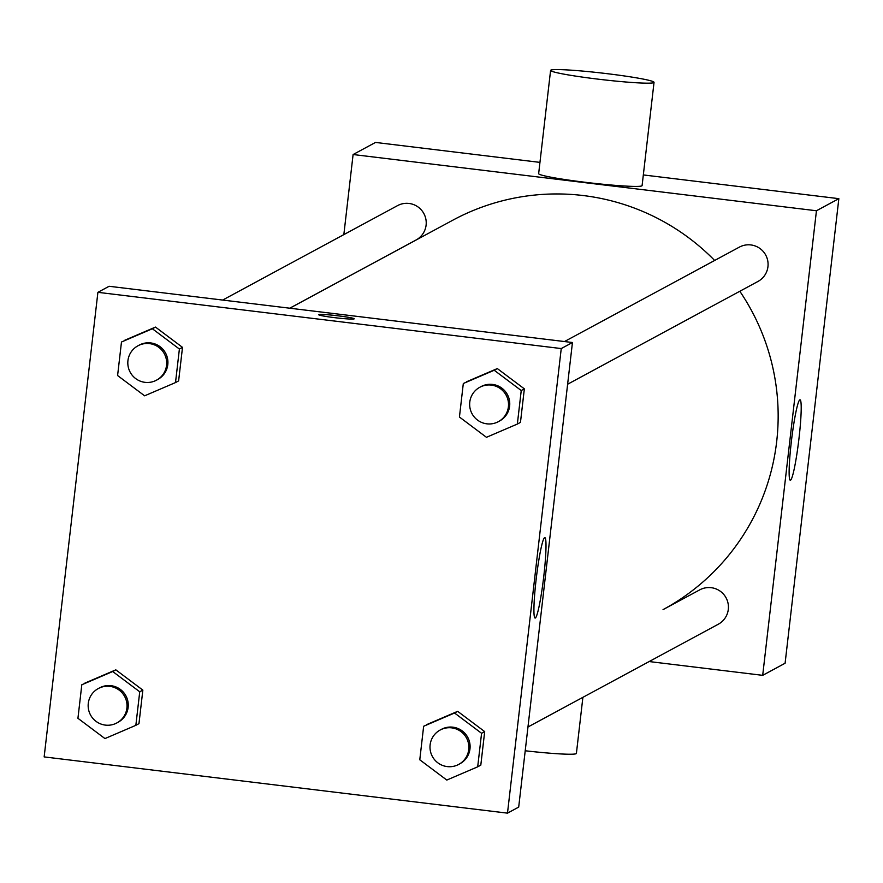 <?xml version="1.0" encoding="UTF-8"?>
<svg xmlns="http://www.w3.org/2000/svg" width="883" height="883" viewBox="0 0 883 883"><rect width="100%" height="100%" fill="white"/><g stroke="black" fill="none" stroke-linecap="round" stroke-linejoin="round"><path stroke-width="1.32" d="M343.84 234.624L353.101 154.525L375.507 142.428L539.954 162.384M643.332 174.933L838.85 198.664L785.097 663.243L762.691 675.34L649.148 661.555M714.645 260.463A221.28 219.966 -118.4 0 0 583.277 195.551A221.28 219.966 -118.4 0 0 452.758 220.22L289.812 308.211M527.957 726.996L718.265 624.237A19.525 19.404 -118.4 0 0 711.223 587.692A19.525 19.404 -118.4 0 0 699.711 589.877L663.034 609.634A221.28 219.966 -118.4 0 0 739.822 291.258M353.101 154.525L816.444 210.761L762.691 675.34M289.756 308.2L416.081 239.988A19.525 19.404 -118.4 0 0 409.039 203.454A19.525 19.404 -118.4 0 0 397.527 205.629L222.648 300.054M564.491 341.544L739.369 247.119A19.525 19.404 61.6 0 1 765.727 255.077A19.525 19.404 61.6 0 1 757.923 281.478L567.614 384.237M816.444 210.761L838.85 198.664M799.821 399.844A40.53 3.598 -83.1 0 1 800.053 399.789A40.53 3.598 -83.1 0 1 798.74 440.462A40.53 3.598 -83.1 0 1 790.285 480.253A40.53 3.598 -83.1 0 1 791.444 440.849A40.53 3.598 -83.1 0 1 799.821 399.844M654.038 82.362L642.096 185.596A52.064 3.256 -173.4 0 1 585.396 182.306A52.064 3.256 -173.4 0 1 538.652 173.631L550.595 70.397A52.064 3.256 -173.4 0 1 602.692 73.146A52.064 3.256 -173.4 0 1 654.038 82.362A52.064 3.256 -173.4 0 1 597.338 79.062A52.064 3.256 -173.4 0 1 550.595 70.397M525.208 750.771A52.064 3.256 6.6 0 0 576.4 753.42L582.89 697.338M109.106 286.28L572.449 342.516L518.696 807.095L507.493 813.144L44.15 756.908L97.903 292.328L109.106 286.28M426.765 724.579L457.67 711.334L484.69 731.61L480.805 765.142L484.69 731.61L457.67 711.334L423.652 726.256L454.557 713.011L481.577 733.287L477.692 766.819L446.798 780.064L419.778 759.788L423.652 726.256M124.58 340.33L155.485 327.085L182.505 347.361L178.62 380.893L182.505 347.361L155.485 327.085L121.479 342.008L152.373 328.763L179.392 349.039L175.507 382.571L144.613 395.816L117.594 375.54L121.479 342.008M97.903 292.328L561.246 348.564L507.493 813.144M84.923 683.089L115.828 669.844L142.847 690.12L138.962 723.641L142.847 690.12L115.828 669.844L81.81 684.766L112.715 671.521L139.735 691.797L135.85 725.329L104.956 738.574L77.936 718.298L81.81 684.766M466.423 381.82L497.328 368.575L524.347 388.851L520.462 422.383L524.347 388.851L497.328 368.575L463.31 383.509L494.215 370.253L521.235 390.529L517.35 424.061L486.456 437.306L459.436 417.03L463.31 383.509M561.246 348.564L572.449 342.516M544.612 537.648A40.53 3.598 -83.1 0 1 544.855 537.592A40.53 3.598 -83.1 0 1 543.542 578.266A40.53 3.598 -83.1 0 1 535.087 618.056A40.53 3.598 -83.1 0 1 536.235 578.663A40.53 3.598 -83.1 0 1 544.612 537.648M334.712 317.67A17.903 1.115 -173.4 0 1 318.642 314.69A17.903 1.115 -173.4 0 1 336.544 315.639A17.903 1.115 -173.4 0 1 354.204 318.807A17.903 1.115 -173.4 0 1 334.712 317.67M318.642 314.701A17.903 1.115 -173.4 0 1 336.544 315.65A17.903 1.115 -173.4 0 1 354.193 318.807M498.365 421.632L499.612 420.959A19.525 19.404 -118.4 0 0 492.571 384.425A19.525 19.404 -118.4 0 0 481.058 386.599L479.811 387.273A19.525 19.404 -118.4 0 0 472.008 413.674A19.525 19.404 -118.4 0 0 508.166 400.849A19.525 19.404 -118.4 0 0 479.811 387.273M494.215 370.253L497.328 368.575M521.235 390.529L524.347 388.851M517.35 424.061L520.462 422.383M458.707 764.391L459.955 763.718A19.525 19.404 -118.4 0 0 452.913 727.184A19.525 19.404 -118.4 0 0 441.401 729.358L440.153 730.031A19.525 19.404 -118.4 0 0 432.35 756.433A19.525 19.404 -118.4 0 0 468.509 743.607A19.525 19.404 -118.4 0 0 440.153 730.031M454.557 713.011L457.67 711.334M481.577 733.287L484.69 731.61M477.692 766.819L480.805 765.142M156.523 380.143L157.77 379.469A19.525 19.404 -118.4 0 0 150.728 342.935A19.525 19.404 -118.4 0 0 139.216 345.11L137.969 345.783A19.525 19.404 -118.4 0 0 130.165 372.185A19.525 19.404 -118.4 0 0 166.324 359.359A19.525 19.404 -118.4 0 0 137.969 345.783M152.373 328.763L155.485 327.085M179.392 349.039L182.505 347.361M175.507 382.571L178.62 380.893M116.865 722.901L118.112 722.228A19.525 19.404 -118.4 0 0 111.07 685.694A19.525 19.404 -118.4 0 0 99.558 687.868L98.311 688.541A19.525 19.404 -118.4 0 0 90.508 714.943A19.525 19.404 -118.4 0 0 126.666 702.106A19.525 19.404 -118.4 0 0 98.311 688.541M112.715 671.521L115.828 669.844M139.735 691.797L142.847 690.12M135.85 725.329L138.962 723.641"/></g></svg>
